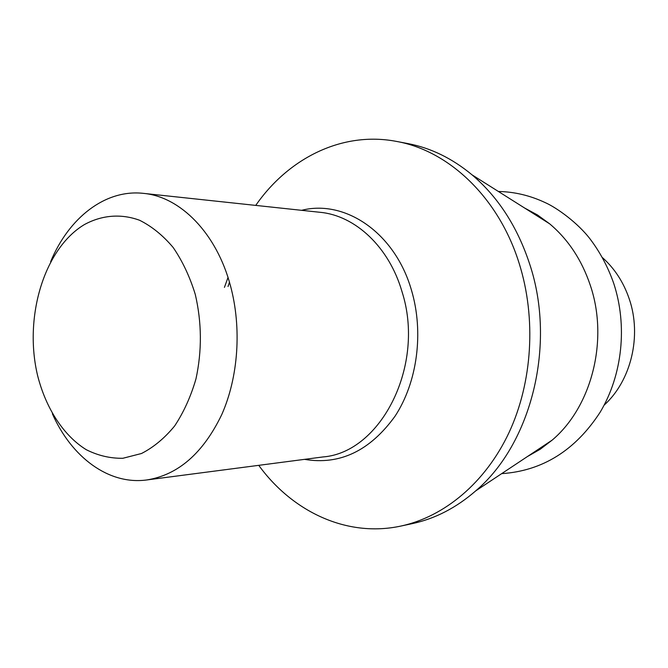 <?xml version="1.0" encoding="UTF-8"?>
<svg xmlns="http://www.w3.org/2000/svg" width="668" height="668" viewBox="0 0 668 668"><rect width="100%" height="100%" fill="white"/><g stroke="black" fill="none" stroke-linecap="round" stroke-linejoin="round"><path stroke-width="1" d="M195.281 294.421C201.819 322.544 202.045 350.7 195.974 378.873C190.831 396.567 183.725 412.256 174.657 425.942C164.679 438.108 153.632 447.293 141.516 453.497L122.854 458.281C110.195 458.465 97.987 455.601 86.214 449.673C63.402 435.503 45.867 408.223 37.6 375.533C23.672 317.517 43.879 248.897 84.327 224.615C101.695 215.121 120.908 213.418 139.595 220.265C151.82 226.36 163.017 235.445 173.196 247.527C182.498 261.138 189.854 276.769 195.281 294.421M50.643 261.664C68.812 217.818 105.26 189.061 143.461 193.369C180.393 196.701 216.582 233.199 230.502 285.912C241.816 327.955 238.384 377.103 221.734 414.636C203.139 453.196 178.147 474.973 146.768 479.958C108.684 485.152 71.576 457.238 52.396 413.826M258.741 465.337C292.542 511.813 346.993 537.757 400.984 526.042C444.337 516.715 485.427 482.772 509.033 432.555C532.446 382.28 536.421 318.16 519.203 263.476C498.729 197.494 448.821 150.692 396.541 141.424C342.292 130.961 288.459 158.157 255.735 205.402M524.572 207.99L537.506 214.971L549.672 223.838L472.059 174.857C498.219 197.085 517.441 226.869 529.724 264.227C556.452 344.479 531.436 443.769 475.716 490.871C456.194 507.83 435.043 518.744 412.273 523.629L400.984 526.042M472.059 174.857C452.161 158.358 430.76 147.929 407.881 143.578L396.541 141.424M549.672 223.838C568.243 239.486 581.803 260.011 590.337 285.411C608.874 339.92 591.748 406.728 552.177 440.112L540.212 449.255L527.444 456.536M602.444 257.614C614.677 268.553 623.62 282.364 629.281 299.03C641.973 335.962 631.06 380.852 604.148 405.125M146.768 479.958L322.97 456.945C381.094 452.612 425.741 364.937 401.969 291.557C389.043 246.909 355.201 215.564 320.139 212.307L143.461 193.369M228.005 277.496L224.431 287.382M304.508 459.359C339.761 465.287 369.938 450.9 395.047 416.189C417.358 382.205 424.03 332.338 411.471 290.204C395.005 232.723 345.097 199.189 301.627 210.32M229.466 282.23L228.022 286.514M552.177 440.112L475.716 490.871M498.386 191.474C514.527 191.799 530.192 195.54 545.364 202.68C556.736 207.731 577.812 222.803 590.295 239.253C600.215 252.421 608.014 267.091 613.683 283.265C627.669 325.6 622.434 374.99 600.198 412.139C575.34 450.407 542.483 470.915 501.651 473.654"/></g></svg>
